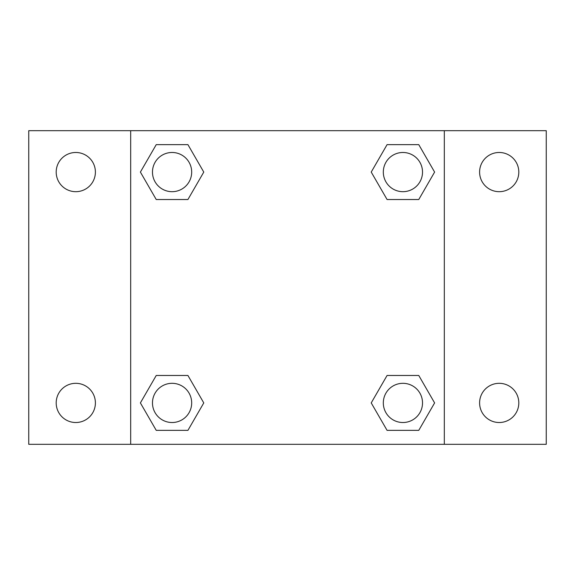 <?xml version="1.0" encoding="UTF-8"?>
<svg xmlns="http://www.w3.org/2000/svg" width="575" height="575" viewBox="0 0 575 575"><rect width="100%" height="100%" fill="white"/><g stroke="black" fill="none" stroke-linecap="round" stroke-linejoin="round"><path stroke-width="0.86" d="M28.75 130.683L546.25 130.683L546.25 444.317L28.75 444.317L28.75 130.683M499.208 152.483A19.6 19.6 0 0 1 518.808 172.083A19.6 19.6 0 0 1 499.208 191.683A19.6 19.6 0 0 1 479.6 172.083A19.6 19.6 0 0 1 499.208 152.483M499.208 383.317A19.6 19.6 0 0 1 518.808 402.917A19.6 19.6 0 0 1 499.208 422.517A19.6 19.6 0 0 1 479.6 402.917A19.6 19.6 0 0 1 499.208 383.317M75.792 383.317A19.6 19.6 0 0 1 95.4 402.917A19.6 19.6 0 0 1 75.792 422.517A19.6 19.6 0 0 1 56.192 402.917A19.6 19.6 0 0 1 75.792 383.317M75.792 152.483A19.6 19.6 0 0 1 95.4 172.083A19.6 19.6 0 0 1 75.792 191.683A19.6 19.6 0 0 1 56.192 172.083A19.6 19.6 0 0 1 75.792 152.483M156.235 375.475L187.924 375.475L203.773 402.917L187.924 430.359L156.235 430.359L140.393 402.917L156.235 375.475L187.924 375.475L156.235 375.475M387.076 144.641L418.765 144.641L434.607 172.083L418.765 199.525L387.076 199.525L371.227 172.083L387.076 144.641L418.765 144.641L387.076 144.641M130.683 444.317L130.683 130.683M444.317 130.683L444.317 444.317M156.235 144.641L187.924 144.641L203.773 172.083L187.924 199.525L156.235 199.525L140.393 172.083L156.235 144.641L187.924 144.641L156.235 144.641M387.076 375.475L418.765 375.475L434.607 402.917L418.765 430.359L387.076 430.359L371.227 402.917L387.076 375.475L418.765 375.475L387.076 375.475M418.765 430.359L387.076 430.359L418.765 430.359M422.517 402.917A19.6 19.6 0 0 0 393.12 385.94A19.6 19.6 0 0 0 393.12 419.894A19.6 19.6 0 0 0 422.517 402.917M187.924 430.359L156.235 430.359L187.924 430.359M191.683 402.917A19.6 19.6 0 0 0 162.279 385.94A19.6 19.6 0 0 0 162.279 419.894A19.6 19.6 0 0 0 191.683 402.917M418.765 199.525L387.076 199.525L418.765 199.525M422.517 172.083A19.6 19.6 0 0 0 393.12 155.106A19.6 19.6 0 0 0 393.12 189.06A19.6 19.6 0 0 0 422.517 172.083M187.924 199.525L156.235 199.525L187.924 199.525M191.683 172.083A19.6 19.6 0 0 0 162.279 155.106A19.6 19.6 0 0 0 162.279 189.06A19.6 19.6 0 0 0 191.683 172.083"/></g></svg>
